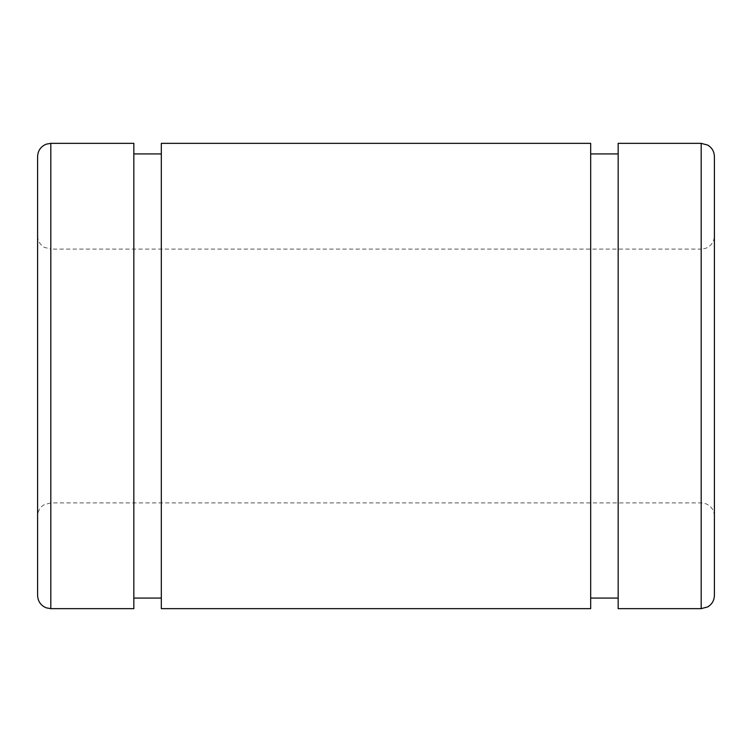 <?xml version="1.0" encoding="UTF-8"?>
<svg xmlns="http://www.w3.org/2000/svg" width="752" height="752" viewBox="0 0 752 752"><rect width="100%" height="100%" fill="white"/><g stroke="black" fill="none" stroke-linecap="round" stroke-linejoin="round"><path stroke-width="0.56" stroke-dasharray="3.76 2.82" d="M37.6 595.434L37.6 156.566M50.816 608.65L50.816 249.1L701.184 249.1L701.184 502.9L701.184 249.1L705.752 248.282C711.223 245.951 714.109 241.815 714.4 235.884L714.4 156.566M714.4 595.434L714.4 376M618.163 608.65L618.163 143.35M618.163 376L618.163 153.925L618.163 376M590.677 608.65L590.677 143.35M161.332 608.65L161.332 143.35M161.332 598.075L161.332 153.925M161.323 153.925L161.323 598.075M133.837 608.65L133.837 143.35M37.6 235.884C37.75 240.772 39.884 244.55 44.001 247.211L50.816 249.1L50.816 502.9L50.816 143.35M701.184 608.65L701.184 143.35M714.4 516.116C714.109 510.185 711.223 506.049 705.752 503.718L701.184 502.9L50.816 502.9L44.001 504.789C39.884 507.45 37.75 511.228 37.6 516.116"/><path stroke-width="1.13" d="M37.6 156.566L37.6 595.434C37.891 601.365 40.777 605.501 46.248 607.832L50.816 608.65L50.816 143.35L46.248 144.168C40.777 146.499 37.891 150.635 37.6 156.566M714.4 376L714.4 235.884M701.184 143.35L707.726 145.089C712.012 147.721 714.231 151.547 714.4 156.566L714.4 595.434C714.231 600.453 712.012 604.279 707.726 606.911L701.184 608.65L618.163 608.65L618.163 143.35L701.184 143.35L701.184 608.65M161.332 143.35L590.677 143.35L590.677 608.65L161.332 608.65M161.323 143.35L161.323 608.65M50.816 143.35L133.837 143.35L133.837 608.65L50.816 608.65M618.163 153.925L590.677 153.925M618.163 598.075L590.677 598.075M161.332 153.925L133.837 153.925M161.332 598.075L133.837 598.075"/></g></svg>
